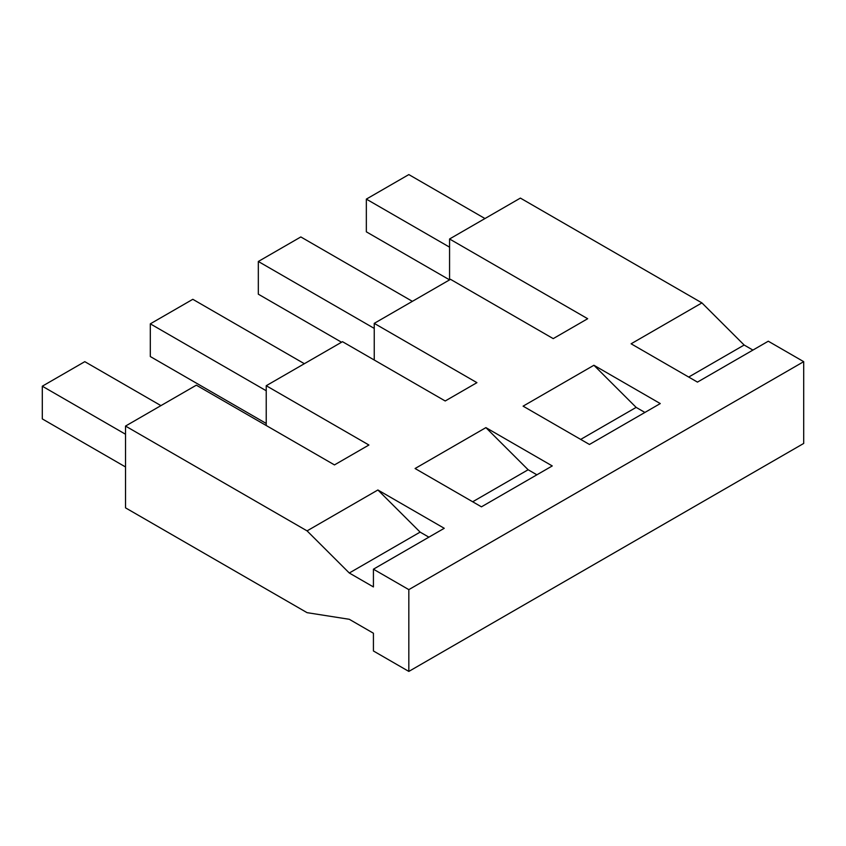 <?xml version="1.0" encoding="UTF-8"?>
<svg xmlns="http://www.w3.org/2000/svg" width="846" height="846" viewBox="0 0 846 846"><rect width="100%" height="100%" fill="white"/><g stroke="black" fill="none" stroke-linecap="round" stroke-linejoin="round"><path stroke-width="1.27" d="M125.525 466.96L42.3 418.907L42.3 386.199L125.525 434.241M160.941 405.625L84.801 361.665L42.3 386.199M408.83 671.417L408.83 589.63L803.7 361.665L803.7 443.441L408.83 671.417L373.424 650.976L373.424 633.231L349.292 619.293L307.066 612.663L125.525 507.854L125.525 426.067L307.066 530.876L377.887 489.982L444.245 528.295L373.424 569.189L373.424 586.934L349.292 573.006L307.066 530.876M428.88 537.168L420.124 532.113L349.292 573.006M420.124 532.113L377.887 489.982M266.226 425.517L266.226 385.723L368.919 445.017L334.466 464.909L196.346 385.173L125.525 426.067M373.424 569.189L408.83 589.63M803.7 361.665L768.284 341.213L697.453 382.106L631.105 343.793L701.926 302.9L520.385 198.091L449.564 238.984L587.674 318.72L553.221 338.622L450.516 279.328L374.239 323.362L476.933 382.656L445.208 400.983L342.503 341.689L266.226 385.723M485.9 427.621L552.258 465.935L481.437 506.828L415.079 468.515L485.9 427.621L528.137 469.752L472.671 501.773M593.913 365.261L660.271 403.574L589.451 444.467L523.092 406.154L593.913 365.261L636.15 407.391L580.684 439.412M304.359 363.706L192.814 299.304L150.313 323.838L150.313 356.547L266.226 423.465M150.313 323.838L266.226 390.757M528.137 469.752L536.893 474.807M449.564 238.984L449.564 279.878L366.339 231.825L366.339 199.117L449.564 247.159M484.97 218.543L408.83 174.583L366.339 199.117M752.919 350.085L744.152 345.031L688.697 377.052M744.152 345.031L701.926 302.9M412.372 301.345L300.827 236.943L258.326 261.477L258.326 294.186L341.551 342.239M258.326 261.477L374.239 328.396M636.15 407.391L644.906 412.446M374.239 360.005L374.239 323.362"/></g></svg>
